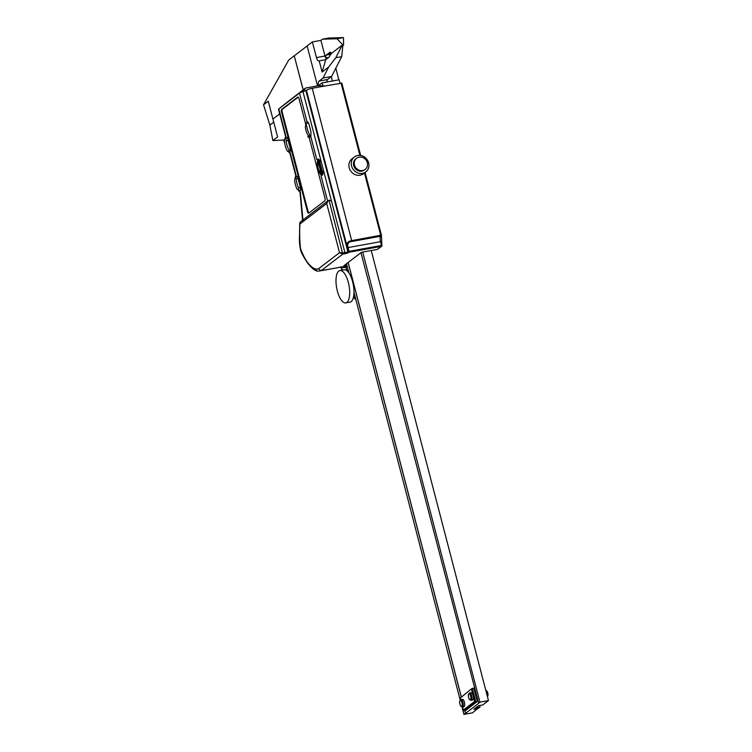 <?xml version="1.0" encoding="UTF-8"?>
<svg xmlns="http://www.w3.org/2000/svg" width="752" height="752" viewBox="0 0 752 752"><rect width="100%" height="100%" fill="white"/><g stroke="black" fill="none" stroke-linecap="round" stroke-linejoin="round"><path stroke-width="1.13" d="M326.838 82.024A4.7 1.805 -100.3 0 1 327.628 79.496L331.566 76.478L341.718 56.654L342.921 45.007L337.056 38.766L322.495 39.179L328.897 38.014L343.457 37.6L343.598 44.885L342.874 45.44M335.815 68.188L338.842 79.844M322.843 85.878L322.063 82.889L339.133 79.787L340.036 83.246M322.063 82.889L318.378 85.709L325.061 85.963L312.259 88.294A4.7 0.837 165.4 0 0 306.412 90.268L302.981 91.65L344.971 252.832L339.519 252.691L342.771 254.129L344.905 253.744A3.102 0.555 165.4 0 0 348.759 252.437L349.078 251.337L348.148 251.657A0.752 0.677 52.6 0 0 349.013 252.24L381.405 246.365L382.082 245.284M479.663 705.489L480.067 707.021L475.8 707.801L474.221 709.004L478.488 708.234L480.067 707.021M331.002 54.022L328.68 54.445L330.927 52.725M331.623 53.251L330.119 52.114L326.18 55.131L330.889 54.276M272.854 140.558L269.865 125.123L273.728 122.162L269.865 125.123L263.529 104.782L268.257 101.163L277.582 136.939L272.854 140.558L283.767 140.041M279.688 113.872L272.92 119.051L279.688 113.872M332.44 81.009L331.312 76.676M326.18 55.131A2.35 0.902 79.7 0 0 325.973 57.97L326.161 58.694M318.453 85.653A4.7 1.805 79.7 0 1 319.092 81.047L323.031 78.029L328.671 67.013L322.11 72.032L325.748 59.662L329.113 57.086L331.2 53.571L342.235 45.129L343.598 44.885M337.056 38.766L343.457 37.6M322.495 39.179L320.916 40.382L312.381 41.933L307.117 45.957L317.513 85.869M341.323 267.101A1.175 1.081 -83.2 0 1 341.596 267.721L345.892 267.402L344.557 266.452L321.085 270.72L342.771 254.129L329.047 200.276L328.126 200.699L326.706 203.501L339.519 252.691L318.434 268.831L321.085 270.72L318.077 271.143A2.35 2.162 -90.4 0 1 315.915 269.178C310.144 267.383 305.002 260.521 300.499 248.583C299.616 240.01 299.437 231.804 299.954 223.964L326.706 203.501M342.066 267.073L341.596 267.721L342.066 267.073M381.819 246.186L377.466 249.373L361.458 252.287L343.871 265.738L346.907 265.193M351.889 241.458L380.7 236.222L381.32 235.122L380.7 236.222L381.32 235.122L351.927 240.584C348.637 241.044 346.907 242.539 346.738 245.077L347.725 245.143C347.772 243.046 349.163 241.815 351.889 241.458L312.259 88.294M382.044 245.152L377.466 249.373M341.737 83.162L325.061 85.963M287.884 101.652L305.575 88.04L318.378 85.709M329.047 200.276A2.35 2.124 -127.4 0 1 331.764 202.119M298.948 190.585L297.04 189.081A23.171 21 -127.4 0 1 294.643 179.878L295.404 176.983L296.194 178.694A23.171 21 52.6 0 0 298.591 187.897L298.77 190.66L300.415 190.359M295.404 176.983L295.555 176.917A3.807 1.457 79.7 0 1 296.1 175.395L290.244 152.919A3.807 1.457 79.7 0 1 288.74 151.979M285.205 137.823C285.854 137.682 286.155 138.697 286.117 140.878A24.835 22.504 52.6 0 0 288.918 150.005L288.871 151.904L287.367 151.19A24.835 22.504 -127.4 0 1 284.576 142.062L283.758 139.975L284.416 139.853L285.205 137.823L286.785 137.484M284.576 142.062A24.835 22.504 -127.4 0 1 284.416 139.853M288.871 151.904L290.103 151.735M308.837 136.629L307.521 134.486A24.835 22.504 -127.4 0 1 305.331 127.389L305.885 123.478L306.76 126.298A24.835 22.504 52.6 0 0 308.95 133.386L310.003 135.736L307.812 136.817L308.48 137.287L310.858 136.742L316.799 159.565L318.416 159.067L321.198 161.577L318.81 162.159L321.301 171.7A3.628 1.391 79.7 0 1 321.085 175.996L327.618 201.094M290.441 149.723L288.918 150.005M283.758 139.975A2.566 0.987 -100.3 0 0 284.322 142.109M306.421 123.384L306.948 121.73C307.577 121.316 308.292 122.285 309.1 124.625L310.961 131.779L310.858 136.742M307.812 136.817L308.978 135.924M320.484 170.309L318.716 164.359L317.391 165.365L318.961 171.362L320.277 170.347M320.681 171.052L318.961 171.362M288.148 140.511L286.117 140.878M305.575 88.04L302.981 91.65A4.7 0.837 165.4 0 0 299.484 93.079L278.785 108.918A4.7 0.837 165.4 0 0 278.757 108.937A4.7 0.837 165.4 0 0 278.503 109.331L285.61 136.582M299.484 93.079L307.013 121.711M318.933 172.076L317.062 164.923L317.532 160.74L320.606 170.789L320.888 174.784L318.933 172.076L320.813 171.588M286.192 137.588A2.679 1.025 79.7 0 1 286.465 137.419A2.679 1.025 79.7 0 1 287.847 139.374L290.244 148.567A2.679 1.025 79.7 0 1 289.821 151.904A2.679 1.025 79.7 0 1 289.511 151.838M296.156 176.805A2.679 1.025 79.7 0 1 296.608 176.344A2.679 1.025 79.7 0 1 297.989 178.29L300.386 187.492A2.679 1.025 79.7 0 1 299.963 190.82A2.679 1.025 79.7 0 1 299.381 190.547M309.081 137.184L324.939 198.049A2.35 0.902 79.7 0 1 324.732 200.887L308.762 213.117A2.35 0.902 79.7 0 1 308.593 213.183A2.35 0.902 79.7 0 1 307.389 211.481L281.521 112.189A2.35 0.902 79.7 0 1 281.727 109.35L297.707 97.121A2.35 0.902 79.7 0 1 297.867 97.055A2.35 0.902 79.7 0 1 299.07 98.756L305.575 123.723M318.152 164.791L317.062 164.923M322.552 174.934A4.38 1.683 -100.3 0 0 322.232 171.381L323.689 171.118L322.552 174.934L321.085 175.996M285.431 137.729A3.807 1.457 79.7 0 1 285.957 136.469L278.785 108.918M295.95 176.034L296.1 175.395L295.95 176.034M302.981 220.214L300.292 191.892A3.807 1.457 79.7 0 1 298.751 190.66M308.94 212.976A2.35 0.902 79.7 0 1 308.066 211.359L282.207 112.057A2.35 0.902 79.7 0 1 282.414 109.219L298.206 97.14M299.738 223.607A2.35 0.884 -0.6 0 0 299.954 223.964A2.35 2.124 -127.4 0 1 300.659 221.718A2.35 2.35 0 0 0 299.738 223.607M355.893 299.7A16.441 6.298 79.7 0 1 353.966 297.595M345.788 302.906L350.056 302.125A16.441 6.298 -100.3 0 0 351.193 301.608A16.441 6.298 -100.3 0 0 352.998 283.269A16.441 6.298 -100.3 0 0 344.181 269.78L339.913 270.56A16.441 6.298 -100.3 0 0 336.652 287.856A16.441 6.298 -100.3 0 0 345.788 302.906A16.441 6.298 -100.3 0 0 346.926 302.379A16.441 6.298 -100.3 0 0 348.731 284.04A16.441 6.298 -100.3 0 0 339.913 270.56M362.643 170.544A7.041 6.383 52.6 0 0 365.181 169.435A7.041 6.383 52.6 0 0 365.97 159.96A7.041 6.383 52.6 0 0 356.617 158.24A7.041 6.383 52.6 0 0 355.019 166.418A7.041 6.383 52.6 0 0 362.643 170.544M365.181 169.435L364.391 170.037A7.041 6.383 -127.4 0 1 361.853 171.146A7.041 6.383 -127.4 0 1 354.239 167.019A7.041 6.383 -127.4 0 1 355.828 158.841L356.617 158.24M354.399 156.98L352.039 158.785A9.391 8.516 52.6 0 0 349.915 169.689A9.391 8.516 52.6 0 0 360.076 175.188A9.391 8.516 52.6 0 0 363.451 173.712L365.82 171.898A9.391 8.516 52.6 0 0 366.873 159.264A9.391 8.516 52.6 0 0 354.399 156.98A9.391 8.516 52.6 0 0 352.274 167.884A9.391 8.516 52.6 0 0 362.436 173.383A9.391 8.516 52.6 0 0 365.82 171.898M360.96 252.663L478.695 703.289L465.836 713.131L464.839 710.668M461.211 696.766L348.101 262.504M303.141 89.902L294.258 55.798L303.197 89.855M478.037 708.309L472.453 712.849L463.918 714.4L465.497 713.197M478.093 708.534L473.826 709.305L478.554 705.686L482.822 704.915L488.471 700.601L479.936 702.152L362.69 252.061M478.357 703.355L479.936 702.152M294.258 55.798L288.74 60.019L263.529 104.782M346.522 263.708L348.928 272.957M353.976 292.321L460.196 700.121M461.991 707.002L463.918 714.4M461.004 699.604L462.452 699.341A3.76 1.438 79.7 0 1 464.473 702.424A3.76 1.438 79.7 0 1 464.059 706.607A3.76 1.438 79.7 0 1 463.796 706.73L462.348 706.993A3.76 1.438 -100.3 0 0 462.612 706.871A3.76 1.438 -100.3 0 0 462.941 702.33A3.76 1.438 -100.3 0 0 461.004 699.604L459.792 701.043C459.416 702.161 459.726 703.844 460.703 706.072L462.348 706.993M460.675 699.708L460.243 698.053L472.012 688.503L473.826 688.089L477.323 701.503L465.497 710.546L463.984 710.828L475.8 701.776L477.323 701.503M460.243 698.053L472.012 688.503M471.56 689.396L474.681 701.381L475.8 701.776L472.312 688.362M474.681 701.381L463.364 710.038L463.984 710.828M469.671 692.968L471.128 692.705A3.76 1.438 79.7 0 1 473.14 695.788A3.76 1.438 79.7 0 1 472.726 699.98A3.76 1.438 79.7 0 1 472.463 700.093L471.015 700.366A3.76 1.438 -100.3 0 0 471.278 700.244A3.76 1.438 -100.3 0 0 471.607 695.703A3.76 1.438 -100.3 0 0 469.671 692.968L468.458 694.416C468.092 695.534 468.393 697.207 469.38 699.445L471.015 700.366M322.11 72.032L319.205 60.856A4.7 1.805 79.7 0 1 318.876 60.997A4.7 1.805 79.7 0 1 316.46 57.584L312.381 41.933M342.235 45.129L335.796 57.725L328.671 67.013M325.748 59.662L319.205 60.856M331.566 76.478L323.031 78.029M341.718 56.654L335.796 57.725M371.225 250.51L488.471 700.601M326.509 59.079A4.7 1.805 -100.3 0 1 324.996 56.033L320.916 40.382M465.836 713.131L478.695 703.289L465.836 713.131M348.157 262.457L461.277 696.719M464.905 710.659L465.563 713.178M307.126 45.994L294.323 55.789M325.973 57.97L328.577 57.5M346.973 265.437L343.57 266.697M344.82 266.255A1.175 1.062 -127.4 0 1 346.183 267.186L347.311 266.753M345.892 267.402L347.142 270.88M353.816 294.972A1.175 1.062 52.6 0 0 354.06 294.953A2.35 0.902 -100.3 0 0 354.427 294.06M353.797 295.16L354.634 294.85M342.179 269.977L341.596 267.721M353.318 297.736L354.286 297.407A1.175 1.062 -127.4 0 1 353.863 297.595A2.35 0.902 79.7 0 1 353.703 297.67A2.35 0.902 79.7 0 1 353.525 297.66M355.104 296.645L353.337 297.689M381.17 241.806L380.493 241.693L381.471 245.453L349.078 251.337L348.101 247.577L347.17 247.897L348.148 251.657L344.971 252.832L344.905 253.744M380.7 236.222A4.7 1.805 -100.3 0 0 380.493 241.693L348.101 247.577A4.7 1.805 79.7 0 1 347.725 245.143M341.06 83.058L359.898 155.382M364.476 172.932L380.728 235.348M348.759 252.437A0.752 0.677 -127.4 0 1 347.894 251.845L305.904 90.654M306.412 90.268L346.738 245.077A5.452 2.087 -100.3 0 0 347.17 247.897M298.008 178.365L296.194 178.694M300.405 187.568L298.591 187.897M316.799 159.565A3.628 1.391 79.7 0 1 318.81 162.159M318.416 159.067A4.38 1.683 -100.3 0 1 319.75 161.84L322.232 171.381L321.301 171.7M281.521 112.189L282.207 112.057M307.389 211.481L308.066 211.359M281.727 109.35L282.414 109.219M318.434 268.831L315.915 269.178M299.738 223.598L299.493 236.504C299.296 241.345 299.587 245.443 300.368 248.818A2.35 0.47 -15.2 0 1 300.368 248.818A2.35 0.47 -15.2 0 1 300.499 248.583M318.143 271.143A2.35 2.162 -90.4 0 1 318.077 271.143C315.473 271.275 311.967 268.549 307.549 262.974C302.971 256.084 300.574 251.365 300.368 248.818M318.406 271.105L343.608 266.687M487.446 696.568A3.008 1.156 -100.3 0 0 487.869 693.485A3.008 1.156 -100.3 0 0 486.394 690.74M485.754 690.167A3.76 1.438 79.7 0 1 487.315 692.846A3.76 1.438 79.7 0 1 487.437 696.625M462.001 702.65A3.008 1.156 79.7 0 1 461.136 706.288A3.008 1.156 79.7 0 1 459.839 701.325A3.008 1.156 79.7 0 1 462.001 702.65M463.364 710.038L462.555 706.955M470.667 696.014A3.008 1.156 79.7 0 1 469.803 699.651A3.008 1.156 79.7 0 1 468.515 694.698A3.008 1.156 79.7 0 1 470.667 696.014M327.628 79.496L319.092 81.047M324.996 56.033L316.46 57.584M342.132 270.156L340.656 266.753M355.132 296.767L354.286 297.407M365.087 172.452L381.414 235.15L381.884 246.12M360.669 155.476L341.803 83.058M297.19 176.617L295.555 176.917M285.337 137.748L285.628 136.526M295.743 175.507L290.018 153.511L288.646 151.989M295.442 176.955L295.771 175.451M302.586 220.74L300.02 192.362L298.666 190.66M289.548 100.326L278.757 108.937M328.126 200.699L300.659 221.718M308.621 122.98L305.885 123.478M485.736 690.101L487.569 692.15L488.048 694.594L487.531 696.991M460.121 697.837L460.619 699.745M462.499 706.965L463.392 710.386"/></g></svg>

